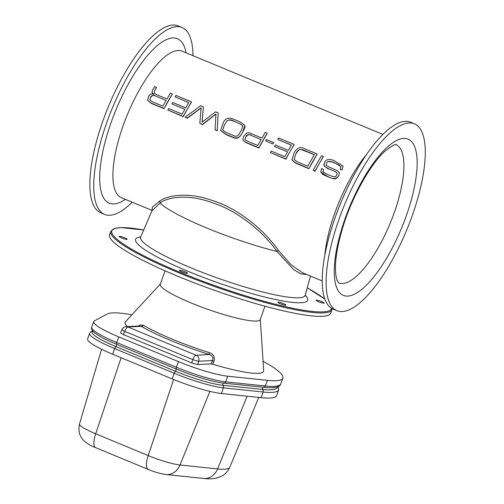 <?xml version="1.0" encoding="UTF-8"?>
<svg xmlns="http://www.w3.org/2000/svg" width="504" height="504" viewBox="0 0 504 504"><rect width="100%" height="100%" fill="white"/><g stroke="black" fill="none" stroke-linecap="round" stroke-linejoin="round"><path stroke-width="0.76" d="M277.622 386.732L277.439 387.248A91.841 13.577 -160.5 0 1 262.225 389.409L222.51 385.239A41.189 6.086 -160.5 0 1 175.568 371.316L116.065 346.658A41.189 6.086 -160.5 0 1 92.175 332.111L92.604 330.914M123.348 334.58L124.727 331.393L192.786 359.604A4.857 1.613 -67.5 0 1 196.069 355.219L128.003 327.008A4.857 4.523 87 0 0 126.145 326.686A4.857 4.857 0 0 0 121.943 329.61L120.538 332.867L123.348 334.58L191.728 362.924L197.713 364.581L210.968 363.875L212.638 364.203A73.439 10.855 19.5 0 0 263.68 370.61L260.303 319.366M197.713 364.581L198.771 361.261L212.594 360.524A2.425 0.731 -154.1 0 0 213.86 361.633L212.638 364.203M263.063 361.242A93.864 13.873 -160.5 0 1 282.845 378.126A93.864 13.873 -160.5 0 1 267.359 380.344L227.682 376.204A43.212 6.388 -160.5 0 1 178.41 361.595L118.749 336.867A43.212 6.388 -160.5 0 1 93.694 321.609A43.212 6.388 -160.5 0 1 94.343 320.935L107.289 313.998A93.864 13.873 -160.5 0 1 131.884 314.792M165.041 270.818L160.297 284.218A53.002 7.837 19.5 0 0 168.96 292.326A53.002 7.837 19.5 0 0 223.782 314.572A53.002 7.837 19.5 0 0 260.221 319.605L264.965 306.199M121.943 329.61A4.857 0.561 23.4 0 0 124.727 331.393A4.857 1.613 112.5 0 1 128.003 327.008L141.233 326.302L139.469 326.038M139.992 325.949L126.145 326.686M210.968 363.875L212.594 360.524L213.041 357.846L211.68 355.736L209.299 354.514A2.425 0.561 107.5 0 1 209.399 352.661A69.376 10.256 -160.5 0 1 143.464 325.332L140.496 324.986L138.361 326.038M191.728 362.924L192.786 359.604A4.857 0.397 17.7 0 0 198.771 361.261A4.857 4.523 87 0 0 196.069 355.219L209.299 354.514A71.612 10.584 19.5 0 1 141.233 326.302A2.425 1.909 120.5 0 0 143.464 325.332M160.379 283.985L125.509 321.684A73.439 10.855 19.5 0 0 127.386 326.624M213.86 361.633C215.177 357.248 213.69 354.262 209.399 352.661M92.434 331.38A2.022 1.984 -118.4 0 0 91.155 331.582L89.599 333.32L87.595 338.984A43.212 6.388 19.5 0 0 112.657 354.236L172.16 378.901A43.212 6.388 19.5 0 0 221.407 393.504L261.129 397.675A93.864 13.873 19.5 0 0 276.671 395.47L278.674 389.812L278.46 386.354M302.526 272.784L290.972 264.625L278.624 250.69A1.619 0.813 -37.4 0 0 277.03 251.49L293.315 269.281L300.68 273.848L306.779 274.548M152.195 210.609L160.096 203.024A1.619 1.392 54.3 0 0 159.447 201.291L152.384 207.113L152.013 210.395L121.426 197.719A79.298 26.309 -67.5 0 1 127.487 114.389A79.298 26.309 -67.5 0 1 182.152 51.206L382.927 134.423M278.624 250.69C263.201 228.614 236.527 207.32 210.13 199.804C190.569 192.874 168.84 194.109 159.447 201.291M160.096 203.024C169.155 196.081 190.166 194.903 209.425 201.764C235.469 209.261 261.797 230.026 277.03 251.49A84.244 12.449 -160.5 0 1 160.096 203.024M188.735 102.621L175.146 96.888L188.786 102.539L185.73 107.881L172.74 102.495L171.908 103.956L184.892 109.337L171.908 103.956M191.507 101.858L191.57 102.054A79.298 26.309 112.5 0 0 187.658 108.587A79.298 26.309 112.5 0 0 183.273 116.663L167.819 110.036L183.185 116.405L191.507 101.858L175.978 95.426L175.146 96.888M273.741 142.563A79.298 26.309 112.5 0 0 272.947 143.942L273.741 142.556L266.459 139.539L265.639 140.975L272.916 143.993A79.298 26.309 112.5 0 1 272.947 143.942M323.348 156.505L323.411 156.7A79.298 26.309 112.5 0 0 319.505 163.233A79.298 26.309 112.5 0 0 315.12 171.31L313.142 170.27L315.031 171.051L323.348 156.505L321.464 155.723L313.142 170.27M337.138 173.143L335.009 171.436L327.984 168.5L324.343 166.106M324.11 165.703L323.877 164.342M343.085 166.118L341.995 170.075L340.112 169.294L341.989 170.062L343.066 166.049L334.889 161.135C330.013 158.558 326.611 158.899 324.696 162.156L323.965 165.35M341.032 166.698L338.99 165.003L335.198 163.258C330.145 161.028 327.291 160.952 326.636 163.025L326.113 165.035M326.636 163.025L326.12 165.054L328.652 166.849L337.094 170.528L339.406 172.752L338.896 175.543C336.766 178.359 335.267 179.399 334.404 178.674C333.761 178.882 331.487 178.208 327.575 176.665L322.793 174.371L320.834 172.166M323.889 165.054C325.779 167.511 327.701 168.897 329.666 169.218L335.009 171.429L337.132 173.13L336.735 175.001C336.181 177.137 333.428 177.106 328.495 174.894L323.083 172.003L323.429 169.331L323.133 172.148M308.895 168.701L317.173 154.117A79.298 26.309 112.5 0 0 313.267 160.65A79.298 26.309 112.5 0 0 308.895 168.701L295.942 163.334L291.974 159.988M291.369 145.158L277.773 139.425L291.413 145.076L288.357 150.419L275.367 145.032L274.535 146.494L287.526 151.874L284.779 156.681L271.297 151.093L270.453 152.573L285.818 158.943L290.285 151.124A79.298 26.309 112.5 0 0 285.907 159.201L270.453 152.573M294.134 144.396L294.197 144.591A79.298 26.309 112.5 0 0 290.285 151.124L294.134 144.396L278.611 137.964L277.773 139.425M287.519 151.887L274.535 146.494M258.892 148.012L267.189 133.396A79.298 26.309 112.5 0 0 263.277 139.929A79.298 26.309 112.5 0 0 258.892 148.012L246.04 142.682L242.884 140.043M267.126 133.207L265.243 132.42L261.986 138.109L251.131 133.61C249.14 132.779 247.672 132.596 246.721 133.069L246.954 132.999M244.881 125.389L244.673 128.218L242.771 131.979C239.879 136.899 240.622 135.614 238.543 137.655C236.83 138.468 234.996 138.411 233.043 137.485L226.183 134.644L220.594 130.618M223.083 123.272L220.557 130.523L226.088 134.373L232.955 137.214C239.167 139.721 240.912 135.072 242.771 131.979L244.856 125.32L239.652 121.634L231.871 118.535C227.594 117.375 224.664 118.95 223.083 123.272M218.125 112.896L217.293 130.763L218.125 112.896L215.561 111.831L202.091 122.138L203.37 106.779L202.154 122.088M217.293 130.763L215.17 129.887L217.205 130.505M215.933 114.124L202.501 124.633L199.83 123.304L202.413 124.375L215.939 113.98L215.088 129.629M201.115 107.982L187.217 118.301L185.037 117.174L187.135 118.043L201.127 107.837L199.83 123.304M154.111 92.887L154.665 90.632A79.298 26.309 112.5 0 1 156.561 87.545L154.633 86.581L152.378 90.518L151.956 92.484L153.934 94.349L152.693 94.097L153.934 94.349L152.076 92.736M164.008 108.681L172.305 94.072A79.298 26.309 112.5 0 0 168.393 100.605A79.298 26.309 112.5 0 0 164.008 108.681L151.376 103.446L147.672 100.435M166.156 100.435L155.755 96.125L166.156 100.435L162.887 106.155L152.529 101.865L149.845 99.887L150.394 97.6C151.496 95.35 153.279 94.865 155.755 96.125C154.199 94.727 152.416 95.231 150.412 97.65L149.871 99.956M172.242 93.876L170.352 93.095L166.994 98.979L156.416 94.595L154.092 92.843L154.652 90.581L156.498 87.35M152.693 94.097C150.935 93.681 149.537 94.544 148.504 96.686L147.641 100.34L151.288 103.188L163.926 108.423M203.37 106.779L200.756 105.695L185.037 117.174M242.852 125.906L240.118 123.814L242.84 125.861L241.403 130.158L239.463 133.39C238.159 136.363 236.011 137 233.018 135.299L225.754 132.287L222.642 130.108L224.186 125.565L225.887 122.592A79.298 26.309 112.5 0 0 225.036 124.078A79.298 26.309 112.5 0 0 224.186 125.578L222.667 130.171M240.156 123.934L236.168 122.214L240.118 123.814M240.786 131.242A79.298 26.309 -67.5 0 1 241.076 130.731M236.168 122.214L234.234 121.407C226.731 118.226 226.932 121.502 225.887 122.598C227.644 119.429 230.41 118.994 234.196 121.288L236.13 122.094M261.154 139.57L251.433 135.538L261.154 139.57L257.771 145.486L246.985 141.013L245.108 139.513L245.713 137.088C246.859 134.543 248.768 134.026 251.433 135.538C249.53 133.976 247.634 134.511 245.732 137.145L245.133 139.583M246.721 133.069L243.716 136.363L242.846 139.942L245.952 142.424L258.81 147.748M314.345 154.684L301.398 149.631C299.861 150.167 300.252 147.748 296.106 153.537C297.795 149.663 300.397 148.573 303.925 150.261L314.389 154.596L307.755 166.2L297.108 161.79L294.097 159.403L295.678 154.262L294.115 159.459M317.111 153.922L304.781 148.812C300.649 146.355 297.108 147.659 294.16 152.731L291.936 159.888L295.854 163.076L308.807 168.443M295.678 154.262L296.106 153.537L295.678 154.262M326.63 162.994C327.55 160.757 330.397 160.801 335.16 163.132L341.019 166.654L340.106 169.281M323.429 169.331L321.539 168.55L320.802 172.072L327.48 176.4C332.93 179.393 336.729 179.096 338.883 175.493L339.406 172.752M323.083 172.003L322.856 171.587M184.892 109.337L182.146 114.143L168.67 108.555L167.819 110.036M323.807 303.194A4.246 0.63 -160.5 0 1 319.215 302.003A4.246 0.63 -160.5 0 1 316.103 300.245A4.246 0.63 -160.5 0 1 316.405 300.126A4.246 0.63 -160.5 0 1 320.991 301.316A4.246 0.63 -160.5 0 1 324.11 303.08A4.246 0.63 -160.5 0 1 323.807 303.194M187.186 273.332A4.246 0.63 -160.5 0 1 182.599 272.141A4.246 0.63 -160.5 0 1 179.481 270.377A4.246 0.63 -160.5 0 1 179.783 270.264A4.246 0.63 -160.5 0 1 184.376 271.454A4.246 0.63 -160.5 0 1 187.488 273.218A4.246 0.63 -160.5 0 1 187.186 273.332M126.876 239.413A4.246 0.63 -160.5 0 1 122.283 238.222A4.246 0.63 -160.5 0 1 119.165 236.458A4.246 0.63 -160.5 0 1 119.467 236.344A4.246 0.63 -160.5 0 1 124.06 237.535A4.246 0.63 -160.5 0 1 127.178 239.299A4.246 0.63 -160.5 0 1 126.876 239.413M285.655 305.222A4.246 0.63 -160.5 0 1 281.062 304.032A4.246 0.63 -160.5 0 1 277.95 302.274A4.246 0.63 -160.5 0 1 278.252 302.154A4.246 0.63 -160.5 0 1 282.839 303.345A4.246 0.63 -160.5 0 1 285.957 305.109A4.246 0.63 -160.5 0 1 285.655 305.222M110.767 231.361A117.331 17.344 -160.5 0 0 215.58 286.87A117.331 17.344 -160.5 0 0 331.972 309.689L330.769 313.085A117.331 17.344 -160.5 0 1 214.376 290.266A117.331 17.344 -160.5 0 1 109.57 234.757L110.767 231.361L114.742 228.369L120.91 227.581L143.766 229.963M342.292 311.56A101.147 33.56 -67.5 0 1 336.956 310.703A101.147 33.56 -67.5 0 1 344.686 204.416A101.147 33.56 -67.5 0 1 414.414 123.827A101.147 33.56 -67.5 0 1 409.632 222.73A101.147 33.56 -67.5 0 1 342.292 311.56M336.956 310.703L333.075 309.097A101.147 33.56 -67.5 0 1 340.805 202.81A101.147 33.56 -67.5 0 1 410.533 122.22L414.414 123.827M132.212 202.192A101.147 33.56 -67.5 0 1 109.935 215.258A101.147 33.56 -67.5 0 1 104.599 214.395A101.147 33.56 -67.5 0 1 112.329 108.108A101.147 33.56 -67.5 0 1 182.057 27.518A101.147 33.56 -67.5 0 1 192.938 55.679M104.599 214.395L100.724 212.789A101.147 33.56 -67.5 0 1 108.448 106.502A101.147 33.56 -67.5 0 1 178.177 25.912L182.057 27.518M227.682 376.204L225.679 381.862A2.022 1.707 96 0 1 223.896 383.153L263.573 387.286A2.022 1.707 -84 0 0 265.356 386.001L225.679 381.862A43.212 6.388 -160.5 0 1 176.406 367.252A2.022 0.674 112.5 0 0 176.368 369.079L175.568 371.316A2.022 0.674 112.5 0 0 174.163 373.244A43.212 6.388 19.5 0 0 223.411 387.847A2.022 1.701 -84 0 0 222.51 385.239L223.272 383.078M116.852 344.415L116.065 346.658A2.022 0.674 112.5 0 0 114.66 348.579L174.163 373.244L172.16 378.901M263 387.229L262.225 389.409A2.022 1.701 96 0 1 263.132 392.017A93.864 13.873 19.5 0 0 278.674 389.812M223.896 383.153C213.702 382.171 192.919 375.99 176.368 369.079A2.022 0.674 112.5 0 0 176.469 369.098M178.41 361.595L176.406 367.252L116.745 342.525A2.022 0.674 112.5 0 0 116.707 344.352A2.022 0.674 112.5 0 0 116.815 344.371M118.749 336.867L116.745 342.525A43.212 6.388 -160.5 0 1 91.69 327.266L93.694 321.609M263.573 387.286C274.271 388.42 280.029 387.255 280.841 383.79A93.864 13.873 -160.5 0 1 265.356 386.001L267.359 380.344M209.897 391.381L180.016 464.99A16.185 13.633 96 0 1 166.049 474.516L203.635 478.466C208.272 479.046 212.549 478.92 216.462 478.101L221.773 476.104C225.275 474.258 227.947 471.316 229.774 467.284A73.628 10.88 -160.5 0 1 217.602 468.934L180.016 464.99A27.903 4.127 -160.5 0 1 148.214 455.553L95.691 433.786L121.099 357.739M101.575 349.272L79.5 423.965A27.903 4.127 -160.5 0 0 95.691 433.786A16.185 5.368 112.5 0 0 95.634 447.634L148.157 469.407A16.185 5.368 112.5 0 1 148.214 455.553L173.622 379.499M89.599 333.32A43.212 6.388 19.5 0 0 114.66 348.579L112.657 354.236M221.407 393.504L223.411 387.847L263.132 392.017L261.129 397.675M203.635 478.466A16.185 13.633 -84 0 0 217.602 468.934L247.124 396.207M324.822 255.194A79.298 26.309 -67.5 0 1 366.566 154.47M310.464 276.072L305.159 295.256A87.242 12.896 -160.5 0 1 218.578 278.416A87.242 12.896 -160.5 0 1 140.692 237.012L152.107 210.439M305.191 295.142A91.274 13.495 -160.5 0 1 217.136 282.486A91.274 13.495 -160.5 0 1 140.742 236.905M307.201 287.86A116.525 17.224 -160.5 0 1 324.822 299.093M331.569 308.335A116.525 17.224 -160.5 0 1 177.981 271.435A116.525 17.224 -160.5 0 1 143.753 229.982M338.606 282.92L337.39 281.005C336.464 279.058 335.847 275.801 335.544 271.24C335.009 260.31 337.239 246.298 342.248 229.2C351.389 197.669 370.925 163.113 385.762 150.482C392.818 145.373 396.207 143.419 395.93 144.629A74.85 24.835 -67.5 0 1 392.326 217.848A74.85 24.835 -67.5 0 1 342.512 283.538A74.85 24.835 -67.5 0 1 338.594 282.914M347.766 296.1A84.559 28.054 -67.5 0 1 363.082 179.26A84.559 28.054 -67.5 0 1 416.203 176.438A84.559 28.054 -67.5 0 1 347.766 296.1M125.357 199.351A89.013 29.528 -67.5 0 1 113.942 203.944A89.013 29.528 -67.5 0 1 121.716 96.932A89.013 29.528 -67.5 0 1 186.083 52.838M176.368 369.079L116.707 344.352C104.511 339.293 96.598 334.958 92.969 331.342C91.539 329.282 91.111 327.921 91.69 327.266M280.841 383.79L282.845 378.126M91.155 331.582L92.541 330.832M229.774 467.284L258.754 397.429M166.049 474.516C160.549 473.779 154.589 472.072 148.157 469.407M79.5 423.965C77.44 434.013 80.974 441.964 95.634 447.634M322.201 280.936L302.305 272.689M140.194 237.68L140.692 237.012M305.159 295.256L305.128 296.087M331.972 309.689L332.168 308.668M324.79 299.004L307.207 287.841"/></g></svg>
